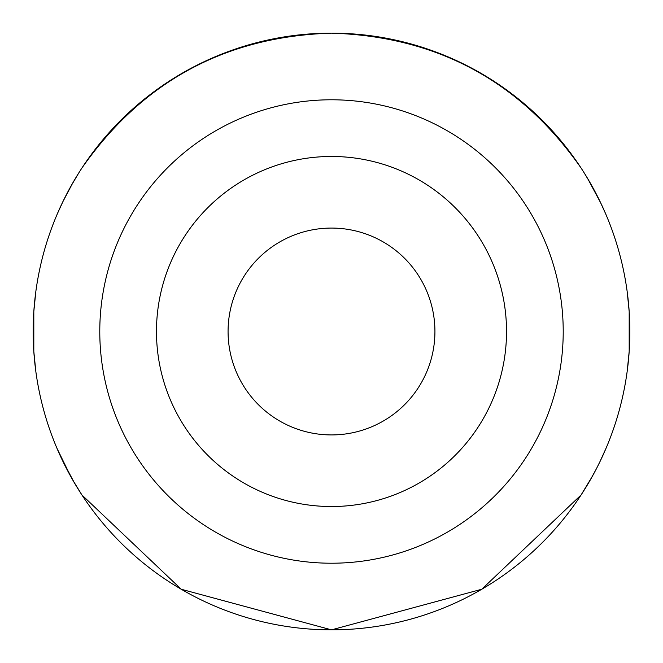 <?xml version="1.0" encoding="UTF-8"?>
<svg xmlns="http://www.w3.org/2000/svg" width="663" height="663" viewBox="0 0 663 663"><rect width="100%" height="100%" fill="white"/><g stroke="black" fill="none" stroke-linecap="round" stroke-linejoin="round"><path stroke-width="0.99" d="M434.928 331.5A103.428 103.428 0 0 0 331.5 228.072A103.428 103.428 0 0 0 228.072 331.5A103.428 103.428 0 0 0 331.5 434.928A103.428 103.428 0 0 0 434.928 331.5M33.813 311.61L35.81 291.72L33.813 311.61L33.813 351.39L35.81 371.28L33.813 351.39M78.549 489.708L72.897 480.285L81.922 494.979L181.239 589.25L331.5 629.85L481.761 589.25L581.078 494.979L592.15 476.664M74.314 482.722L62.049 459.6L73.129 480.7M58.104 450.956L56.264 446.647M56.943 448.254L70.891 476.755M590.103 480.285L596.203 469.147M605.012 450.674L606.935 446.158M606.057 448.254L599.692 462.21M72.897 480.285L81.922 494.979L181.239 589.25L331.5 629.85L481.761 589.25L581.078 494.979M596.675 468.235L600.322 460.909M62.355 460.238L62.049 459.6M56.239 446.589L56.065 446.158M629.187 351.39L627.19 371.28L629.187 351.39L629.187 311.61L627.19 291.72L629.187 311.61M587.642 178.513L600.844 203.185M606.91 216.776L606.686 216.229M606.214 215.11L605.858 214.273M605.526 213.503L600.239 201.917M590.194 182.872L584.244 172.96M331.5 33.15C437.232 36.399 520.422 81.358 581.078 168.021C520.422 81.358 437.232 36.399 331.5 33.15C225.768 36.399 142.578 81.358 81.922 168.021C142.578 81.358 225.768 36.399 331.5 33.15M72.806 182.872L62.761 201.917M58.087 212.094L56.181 216.552M56.786 215.11L57.142 214.273M57.474 213.503L63.341 200.723M70.842 186.344L78.756 172.96M592.018 186.088L599.012 199.406M331.5 629.85A298.35 298.35 0 0 0 589.879 182.325A298.35 298.35 0 0 0 73.121 182.325A298.35 298.35 0 0 0 331.5 629.85M331.5 563.219A231.719 231.719 0 0 0 532.174 215.641A231.719 231.719 0 0 0 130.826 215.641A231.719 231.719 0 0 0 331.5 563.219M331.5 506.532A175.032 175.032 0 0 0 483.078 243.984A175.032 175.032 0 0 0 179.922 243.984A175.032 175.032 0 0 0 331.5 506.532M506.532 331.5A175.032 175.032 0 0 1 243.984 483.078A175.032 175.032 0 0 1 243.984 179.922A175.032 175.032 0 0 1 506.532 331.5"/></g></svg>

